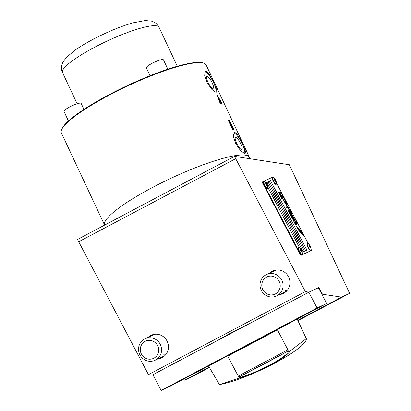 <?xml version="1.0" encoding="UTF-8"?>
<svg xmlns="http://www.w3.org/2000/svg" width="411" height="411" viewBox="0 0 411 411"><rect width="100%" height="100%" fill="white"/><g stroke="black" fill="none" stroke-linecap="round" stroke-linejoin="round"><path stroke-width="0.62" d="M271.841 273.49A11.847 11.451 -115.1 0 0 266.523 274.522A11.847 11.451 -115.1 0 0 260.281 287.438A11.847 11.451 -115.1 0 0 271.255 297.009A11.847 11.451 -115.1 0 0 276.572 295.977A11.847 11.451 -115.1 0 0 282.809 283.061A11.847 11.451 -115.1 0 0 271.841 273.49M271.234 276.1A9.479 9.16 -115.1 0 0 261.781 285.023A9.479 9.16 -115.1 0 0 270.762 294.913A9.479 9.16 -115.1 0 0 280.215 285.989A9.479 9.16 -115.1 0 0 271.234 276.1M287.109 290.5A11.847 11.451 64.9 0 1 284.957 290.592M214.172 342.301L217.928 340.293A53.307 9.581 -25.1 0 1 229.836 333.557A53.307 9.581 -25.1 0 1 243.014 327.022L247.54 324.649M269.508 273.125A12.438 12.027 64.9 0 1 272.067 271.286A12.438 12.027 64.9 0 1 272.575 271.034A12.438 12.027 64.9 0 1 288.614 276.937A12.438 12.027 64.9 0 1 283.631 293.31A12.438 12.027 64.9 0 1 283.122 293.562A12.438 12.027 64.9 0 1 279.552 294.579M148.017 337.4A12.438 12.027 64.9 0 1 150.58 335.561A12.438 12.027 64.9 0 1 151.089 335.309A12.438 12.027 64.9 0 1 167.123 341.212A12.438 12.027 64.9 0 1 162.145 357.585A12.438 12.027 64.9 0 1 161.636 357.837A12.438 12.027 64.9 0 1 158.065 358.86M305.373 291.599L308.933 292.144L318.91 287.474L322.445 294.204L341.556 297.122L349.627 293.341L289.334 164.739L234.511 156.38L305.373 291.599L148.448 374.627L152.008 375.166L152.913 374.745M349.627 293.341L297.944 320.688M209.425 367.516L192.702 376.363L184.631 380.144L182.392 379.8M235.616 158.733L78.691 241.755L148.448 374.627M341.556 297.122L297.759 320.292M209.209 367.141L184.631 380.144M322.445 294.204L321.936 294.471M318.91 287.474L318.402 287.741L326.663 303.472L317.071 307.962L161.158 390.45L170.75 385.96L326.663 303.472M217.928 340.293L152.008 375.166M308.933 292.144L243.014 327.022M234.511 156.38L77.587 239.402L78.691 241.755M150.354 337.765A11.847 11.451 -115.1 0 0 145.037 338.798A11.847 11.451 -115.1 0 0 138.795 351.713A11.847 11.451 -115.1 0 0 149.763 361.284A11.847 11.451 -115.1 0 0 155.081 360.252A11.847 11.451 -115.1 0 0 161.323 347.336A11.847 11.451 -115.1 0 0 150.354 337.765M149.743 340.375A9.479 9.16 -115.1 0 0 140.295 349.299A9.479 9.16 -115.1 0 0 149.275 359.188A9.479 9.16 -115.1 0 0 158.728 350.264A9.479 9.16 -115.1 0 0 149.743 340.375M165.623 354.775A11.847 11.451 64.9 0 1 163.465 354.873M297.168 319.08L306.293 338.613L290.099 351.02L288.373 351.934L287.957 351.143M240.086 376.471L240.502 377.262L238.776 378.177L219.428 384.573A53.307 9.581 154.9 0 0 274.343 363.345A53.307 9.581 154.9 0 0 306.293 338.613M219.428 384.573L208.531 365.97M288.373 351.934C284.612 358.233 256.911 372.89 240.502 377.262M290.099 351.02A34.354 6.175 -25.1 0 1 269.888 365.43A34.354 6.175 -25.1 0 1 238.776 378.177M297.569 318.571L281.078 327.264L297.569 318.571M290.736 322.265L284.787 325.296L290.68 322.162M206.45 366.782L189.964 375.469L206.45 366.782M199.618 370.47L193.673 373.501L199.566 370.368M282.583 196.504A1.808 0.462 -117.9 0 1 281.33 195.107A1.808 0.462 -117.9 0 1 280.898 193.304A1.808 0.462 -117.9 0 1 280.903 193.304A1.808 0.462 -117.9 0 1 282.157 194.696A1.808 0.462 -117.9 0 1 282.588 196.499A1.808 0.462 -117.9 0 1 282.583 196.504A1.808 0.462 -117.9 0 1 281.33 195.107A1.808 0.462 -117.9 0 1 280.898 193.304A1.808 0.462 -117.9 0 1 280.903 193.304A1.808 0.462 -117.9 0 1 282.157 194.696A1.808 0.462 -117.9 0 1 282.588 196.499A1.808 0.462 -117.9 0 1 282.583 196.504M283.143 198.23A3.617 0.925 -117.9 0 1 280.636 195.446A3.617 0.925 -117.9 0 1 279.773 191.834A3.617 0.925 -117.9 0 1 279.783 191.829A3.617 0.925 -117.9 0 1 282.29 194.619A3.617 0.925 -117.9 0 1 283.153 198.23A3.617 0.925 -117.9 0 1 283.143 198.23A3.617 0.925 -117.9 0 1 280.636 195.446A3.617 0.925 -117.9 0 1 279.773 191.834A3.617 0.925 -117.9 0 1 279.783 191.829A3.617 0.925 -117.9 0 1 282.29 194.619A3.617 0.925 -117.9 0 1 283.153 198.23A3.617 0.925 -117.9 0 1 283.143 198.23M282.963 197.989A3.319 0.848 -117.9 0 1 282.953 197.994A3.319 0.848 -117.9 0 1 280.656 195.436A3.319 0.848 -117.9 0 1 279.86 192.127A3.319 0.848 -117.9 0 1 279.87 192.122A3.319 0.848 -117.9 0 1 279.87 192.122A3.319 0.848 -117.9 0 0 280.656 195.436A3.319 0.848 -117.9 0 0 282.953 197.994A3.319 0.848 -117.9 0 0 282.963 197.989L283.015 197.963A3.319 0.848 62.1 0 0 282.223 194.655A3.319 0.848 62.1 0 0 279.922 192.096A3.319 0.848 62.1 0 0 279.912 192.101A3.319 0.848 62.1 0 0 280.708 195.41A3.319 0.848 62.1 0 0 283.004 197.968A3.319 0.848 62.1 0 0 283.015 197.963A3.319 0.848 62.1 0 0 282.223 194.655A3.319 0.848 62.1 0 0 279.922 192.096A3.319 0.848 62.1 0 0 279.912 192.101A3.319 0.848 62.1 0 0 280.708 195.41A3.319 0.848 62.1 0 0 283.004 197.968A3.319 0.848 62.1 0 0 283.015 197.963L282.963 197.989M301.535 233.001L300.775 231.563L301.535 233.001M302.388 234.008L301.869 233.494L301.653 232.328L302.439 233.977L301.653 232.328L301.869 233.494L301.653 232.328L302.439 233.977L301.869 233.494L302.388 234.008M298.247 229.312L298.016 228.269L298.247 229.312M301.376 232.58L301.037 231.932L301.376 232.58M302.224 233.587L302.049 233.304L302.224 233.587M273.423 177.547A2.368 0.606 -117.9 0 1 273.531 177.67A2.368 0.606 -117.9 0 0 273.423 177.547A2.368 0.606 -117.9 0 0 272.714 177.11L263.122 181.605A2.368 0.606 -117.9 0 1 263.122 181.605A2.368 0.606 -117.9 0 1 263.122 181.605L262.608 181.873A2.368 0.606 62.1 0 0 262.608 181.873A2.368 0.606 62.1 0 0 262.547 182.669A2.368 0.606 62.1 0 0 263.168 184.226L263.672 183.958L300.015 253.176L299.506 253.443A2.368 0.606 62.1 0 0 300.446 254.851A2.368 0.606 62.1 0 0 301.155 255.282L301.664 255.015A2.368 0.606 -117.9 0 1 300.95 254.584A2.368 0.606 -117.9 0 1 300.015 253.176L299.506 253.443L263.168 184.226L263.672 183.958A2.368 0.606 -117.9 0 1 263.055 182.397A2.368 0.606 -117.9 0 1 263.112 181.605L262.608 181.873A2.368 0.606 62.1 0 0 262.608 181.873A2.368 0.606 62.1 0 0 262.547 182.669A2.368 0.606 62.1 0 0 263.168 184.226L299.506 253.443A2.368 0.606 62.1 0 0 300.446 254.851A2.368 0.606 62.1 0 0 301.155 255.282L311.255 250.525A2.368 0.606 -117.9 0 1 311.255 250.525A2.368 0.606 -117.9 0 1 311.255 250.525L310.747 250.792A2.368 0.606 62.1 0 0 310.752 250.787L301.155 255.282L310.747 250.792A2.368 0.606 62.1 0 0 310.752 250.787L311.261 250.52A2.368 0.606 -117.9 0 0 311.317 249.729A2.368 0.606 -117.9 0 1 311.261 250.52L301.664 255.015A2.368 0.606 -117.9 0 1 300.95 254.584A2.368 0.606 -117.9 0 1 300.015 253.176L263.672 183.958A2.368 0.606 -117.9 0 1 263.055 182.397A2.368 0.606 -117.9 0 1 263.112 181.605L272.714 177.11A2.368 0.606 -117.9 0 1 273.423 177.547M308.461 243.903L276.572 183.162L308.461 243.903M279.47 192.929A4.131 1.053 62.1 0 0 282.033 197.804L282.342 198.611L281.782 198.611L278.637 192.631L278.982 192.209L279.47 192.929A4.131 1.053 62.1 0 0 282.033 197.804L282.342 198.611L281.782 198.611L278.637 192.631L278.982 192.209L279.418 192.954L278.93 192.235L278.576 192.399L278.93 192.235L279.418 192.954A4.131 1.053 -117.9 0 0 281.982 197.83A4.131 1.053 -117.9 0 1 279.418 192.954L279.47 192.929M295.211 224.185L295.478 223.795L295.894 224.838L295.54 224.406L295.643 225.017L295.098 223.974L295.478 223.795L295.098 223.98L295.478 223.795L295.324 224.139L295.894 224.838L295.488 224.432L295.643 225.017L295.211 224.185M294.815 223.435L295.206 223.522L294.815 223.44M293.932 221.175L293.403 220.743L293.896 220.779L293.937 221.765L293.932 221.175L293.403 220.743L293.896 220.779L293.937 221.765L293.932 221.175M292.329 218.719L292.159 218.051L292.611 218.57L292.755 219.212L292.262 218.277L292.709 219.227L292.159 218.051L292.611 218.57L292.771 219.207L292.329 218.719M291.527 216.602L290.998 216.165L291.276 216.037L291.594 216.628L291.533 217.188L291.527 216.602L290.998 216.165L291.276 216.037L290.998 216.171L291.276 216.037L291.594 216.628L291.533 217.188L291.527 216.602M289.765 213.345L290.156 214.557L289.765 213.345M288.707 210.987L288.835 211.793L288.126 210.406L288.717 211.573L288.322 210.396L288.748 210.956L288.974 211.66L288.445 210.699L288.835 211.793L288.101 210.478L288.717 211.573L288.322 210.396L288.707 210.987M289.159 212.672L288.774 212.179L289.154 211.999L289.591 213.15L288.774 212.179L289.154 211.999L288.774 212.179L289.154 211.999L289.591 213.15L289.159 212.672M291.039 215.729L290.294 214.819L290.572 214.691L290.998 215.76L290.294 214.825L290.572 214.691L290.294 214.825L291.039 215.729M291.964 218.01L291.923 217.265L292.226 217.851L291.918 217.727L291.964 218.01L291.887 217.285L292.211 217.589L291.964 218.01M293.064 220.019L292.868 219.402L293.49 220.45L292.868 219.402L293.49 220.45L293.064 220.019M294.446 222.171L294.646 223.111L294.636 222.521L294.106 222.089L294.384 221.961L294.702 222.546L294.646 223.111L294.636 222.521L294.106 222.089L294.446 222.171M296.054 225.798L302.347 232.821L304.381 236.7L298.088 229.677L296.054 225.798L302.347 232.821L296.156 225.999L302.296 232.847L304.227 236.525L302.347 232.821L304.381 236.7L298.088 229.677L296.054 225.798M295.417 223.168L295.833 222.973L295.417 223.168L295.817 222.978L295.776 222.284L295.334 221.796L295.653 222.7L295.262 222.885L294.574 220.342L296.141 222.094L296.788 224.021L296.172 224.606L295.417 223.168L296.172 224.606L296.788 224.021L296.09 222.125L294.523 220.373L295.242 220.748L296.788 224.021L296.572 224.416L296.788 224.021L295.242 220.748L294.559 220.353L295.262 222.885L295.653 222.7L295.283 221.822L295.601 222.726L295.283 221.822L295.776 222.284L295.833 222.973L295.417 223.168M291.82 212.806L292.016 213.628L291.199 212.199L291.964 213.653L291.82 212.806M289.966 211.352L290.094 212.076L289.688 212.266L289.128 209.908L289.971 209.512L290.741 210.987L290.366 211.162L290.7 211.793L290.294 211.984L289.925 211.357L290.094 212.076L289.688 212.266L289.128 209.908L289.971 209.512L289.097 209.923L289.919 209.538L290.69 211.013L289.971 209.512L290.741 210.987L290.315 211.192L290.7 211.793L290.294 211.984L289.966 211.352M284.72 199.833L286.796 203.789L286.708 204.848L285.917 204.442L283.744 200.547L283.77 199.253L284.72 199.833L286.796 203.789L286.708 204.848L285.917 204.442L283.744 200.547L283.77 199.253L284.72 199.833L283.718 199.278L284.669 199.859L285.922 201.729L284.72 199.833M286.631 205.5L288.332 207.221L288.861 209.466L287.294 207.719L287.135 207.406L287.525 207.226L288.044 208.038L287.474 207.252L287.135 207.411L287.525 207.226L287.135 207.411L287.294 207.719L288.871 209.461L288.281 207.252L286.888 205.515L285.753 205.911L286.631 205.5M288.096 208.007L287.392 206.928L286.503 207.344L285.753 205.911L286.503 207.344L287.392 206.928L288.096 208.007M289.966 212.78L290.967 212.312L291.723 213.746L290.716 214.218L289.966 212.78L290.967 212.312L289.966 212.785L290.921 212.338L291.671 213.771L290.967 212.312L291.723 213.746L290.716 214.218L289.966 212.78M291.656 214.465L292.807 215.749L294.589 219.428L293.85 220.183L293.13 218.811L293.634 218.58L293.603 218.179L292.781 218.149L292.067 216.787L292.57 216.556L292.54 216.155L291.718 216.124L291.009 214.768L292 214.573L292.807 215.749L293.254 217.09L291.949 214.604L291.009 214.773L291.656 214.465L291.009 214.773L291.718 216.124L292.54 216.155L292.57 216.556L292.54 216.155L292.57 216.556L292.067 216.792L292.493 216.181L292.575 216.551L292.067 216.787L292.781 218.149L293.603 218.179L293.634 218.58L293.603 218.179L293.634 218.58L293.13 218.816L293.634 218.58L293.13 218.816L293.85 220.183L294.589 219.428L294.466 219.89L294.06 218.251L291.656 214.465M299.64 247.972L267.802 187.329L299.64 247.972M265.907 182.782L270.495 180.629L306.945 250.058L302.337 252.215L306.945 250.058L270.495 180.629L265.912 182.782M305.496 250.479L304.32 251.029L268.142 181.996L304.371 251.003L305.548 250.453L304.32 251.029L268.085 182.022L266.909 182.571L303.087 251.609L266.852 182.597L266.066 182.967L266.852 182.597L303.082 251.604L302.28 251.984L303.082 251.604L266.909 182.571L303.138 251.583L304.315 251.029L303.087 251.609L304.315 251.029L268.142 181.996L304.371 251.003L268.085 182.022L266.909 182.571L303.087 251.609L305.548 250.453L269.318 181.446L268.142 181.996L269.318 181.446L305.548 250.453L269.375 181.421L305.604 250.427L306.781 249.873L270.551 180.866L269.323 181.446L305.496 250.479M267.797 187.2L299.747 248.049L267.797 187.2M306.781 249.873L305.553 250.453L306.781 249.873L270.551 180.866L269.375 181.421L305.553 250.453L306.781 249.873M306.894 250.083L270.448 180.66L306.894 250.083M293.552 218.205L293.582 218.606L293.552 218.205M294.415 219.921L294.538 219.459L293.305 217.059L294.589 219.428L294.415 219.921M288.81 209.492L288.281 207.252L286.94 205.485L288.332 207.221L288.928 208.721L288.81 209.492M284.597 200.83L284.921 202.202L285.881 203.27L285.563 201.904L284.597 200.83L284.921 202.202L285.886 203.27L285.563 201.904L284.597 200.83L284.874 202.227L284.592 200.83M285.835 203.296L284.874 202.227L285.835 203.296M286.657 204.878L286.744 203.815L285.922 201.729L286.744 203.815L286.657 204.878M296.521 224.442L296.737 224.046L296.521 224.442M301.345 232.575L301.022 231.963L301.345 232.575M298.669 229.924L298.854 229.21L298.669 229.924L298.854 229.21L298.72 229.898L299.825 231.131L298.854 229.21L299.825 231.131L298.669 229.924M299.958 231.362L299.742 230.196L299.958 231.362L299.742 230.196L300.009 231.336L300.806 232.23L300.539 231.09L299.742 230.196L300.539 231.09L300.806 232.23L300.148 231.11L300.271 231.629L299.958 231.362M299.172 230.047L299.064 229.785L299.172 230.047M299.085 229.687L299.285 230.175L299.085 229.687M294.589 222.546L294.533 222.901L294.589 222.546M293.439 220.476L293.264 219.931L293.439 220.476M290.772 215.282L290.834 215.575L290.772 215.282M289.118 212.256L289.426 212.96L289.113 212.256M289.354 212.579L289.426 212.96L289.354 212.579M289.539 213.181L289.406 212.579L289.539 213.181M288.923 211.686L288.27 210.422L288.923 211.686M288.784 211.819L288.394 210.643L288.784 211.819M289.74 213.597L290.145 214.213L289.74 213.597M291.476 216.628L291.425 216.977L291.476 216.628M291.656 217.136L291.543 216.654L291.656 217.136M292.678 218.971L292.272 218.287L292.678 218.971M292.719 219.233L292.108 218.077L292.719 219.233M293.88 221.2L293.829 221.555L293.88 221.2M294.065 221.709L293.942 221.226L294.065 221.709M283.128 198.241A3.617 0.925 62.1 0 0 282.229 194.629A3.617 0.925 62.1 0 0 279.747 191.85A3.617 0.925 62.1 0 1 282.229 194.629A3.617 0.925 62.1 0 1 283.128 198.241M282.3 198.626L281.982 197.83L282.3 198.626M282.562 196.509A1.808 0.462 62.1 0 0 282.1 194.711A1.808 0.462 62.1 0 0 280.872 193.319A1.808 0.462 62.1 0 1 282.1 194.711A1.808 0.462 62.1 0 1 282.562 196.509M152.383 187.534A79.96 14.37 154.9 0 0 104.6 225.11A79.96 14.37 154.9 0 1 161.883 182.664A79.96 14.37 154.9 0 1 245.393 155.142A79.96 14.37 154.9 0 1 249.451 157.356A79.96 14.37 154.9 0 0 152.383 187.534M277.435 329.884L287.895 349.807L238.226 376.086L227.766 356.162L277.435 329.884L277.286 329.596M238.226 376.086L239.264 376.887A33.168 0.401 152.3 0 0 288.27 350.958L287.895 349.807M227.607 355.88L227.766 356.162M239.264 376.887L288.27 350.958M207.463 366.242L188.916 376.019L207.463 366.242M298.581 318.037L280.03 327.814L298.581 318.037M161.158 390.45L152.902 374.719L308.81 292.231L318.402 287.741M308.81 292.231L317.071 307.962M146.306 67.887A9.479 1.706 -25.1 0 1 146.301 67.877A9.479 1.706 -25.1 0 1 146.295 67.866A9.479 1.706 -25.1 0 1 154.182 62.302A9.479 1.706 -25.1 0 1 163.46 59.831A9.479 1.706 -25.1 0 1 163.465 59.842M293.993 221.2L294.112 221.683L293.993 221.2M289.765 213.833L289.616 213.371L289.765 213.833M288.774 211.454L288.835 211.793L288.774 211.454M288.368 210.679L288.322 210.396L288.368 210.679M291.877 217.851L291.805 217.517L291.877 217.851M294.702 222.819L294.636 222.521L294.702 222.819M299.825 231.131L299.516 230.869L299.825 231.131M289.478 212.934L289.406 212.549L289.478 212.934M68.457 120.993L63.972 111.432A9.479 1.706 -25.1 0 1 69.603 106.978A9.479 1.706 -25.1 0 1 79.58 103.161A9.479 1.706 -25.1 0 1 81.137 103.387L83.947 109.383M250.109 158.759L206.168 65.036A79.96 14.37 154.9 0 0 203.835 63.227L203.07 62.965A79.364 14.267 154.9 0 0 201.354 62.564A79.364 14.267 154.9 0 0 124.651 86.87A79.364 14.267 154.9 0 0 61.768 129.213L61.48 129.968A79.96 14.37 154.9 0 0 61.373 132.917L104.594 225.115M203.835 63.227A79.96 14.37 154.9 0 0 202.109 62.821A79.96 14.37 154.9 0 0 124.831 87.307A79.96 14.37 154.9 0 0 61.48 129.968M218.847 98.506L219.51 100.258L219.844 100.31L217.614 96.621M244.648 153.56L240.553 150.606L235.77 143.824L233.325 136.462L234.136 132.553L235.524 132.779L237.404 134.69L241.611 141.908L245.408 151.063L245.562 153.026L244.648 153.56A11.847 3.021 62.1 0 0 241.349 142.114A11.847 3.021 62.1 0 0 233.741 132.994A11.847 3.021 62.1 0 0 233.695 132.989M235.857 137.505A6.782 1.731 62.1 0 0 235.518 137.551A6.782 1.731 62.1 0 0 236.87 143.788A6.782 1.731 62.1 0 0 241.519 149.583A6.782 1.731 62.1 0 0 241.863 149.537A6.782 1.731 62.1 0 0 240.507 143.3A6.782 1.731 62.1 0 0 235.857 137.505M215.96 92.367L211.86 89.413L207.082 82.626L204.637 75.27L205.449 71.355L206.836 71.581L208.716 73.492L212.919 80.715L216.72 89.865L216.869 91.833L215.96 92.367A11.847 3.021 62.1 0 0 212.662 80.916A11.847 3.021 62.1 0 0 205.053 71.797A11.847 3.021 62.1 0 0 205.002 71.791M207.17 76.307A6.782 1.731 62.1 0 0 206.831 76.354A6.782 1.731 62.1 0 0 208.182 82.596A6.782 1.731 62.1 0 0 212.831 88.391A6.782 1.731 62.1 0 0 213.17 88.344A6.782 1.731 62.1 0 0 211.819 82.102A6.782 1.731 62.1 0 0 207.17 76.307M230.658 123.721L229.728 121.738L229.204 121.594L230.206 123.732L230.602 123.773A1.187 1.125 98.7 0 0 230.633 124.687L231.491 124.554L232.909 127.086C233.546 128.484 233.7 129.285 233.366 129.496L233.268 129.496A1.187 1.125 98.7 0 1 232.564 127.991L232.631 127.98M229.728 121.738L229.595 121.661A1.187 1.125 -81.3 0 1 228.886 120.156L230.699 122.545L231.491 124.554M233.628 129.552L232.174 129.306M228.167 120.187L232.569 129.378M227.864 120.115L229.251 120.212M220.26 103.551A1.187 0.498 -20.9 0 0 220.758 103.572C220.856 104.307 220.62 104.163 220.06 103.146L217.126 94.854L221.986 103.438C222.397 104.43 222.305 104.528 221.724 103.716L220.686 101.83L220.07 101.738L220.712 104.06M217.142 95.373L217.08 94.869M232.647 127.96L232.148 126.393L231.419 125.34L230.9 125.216L232.184 127.955L232.564 127.991M231.419 125.34L231.29 125.278A1.187 1.125 98.7 0 1 230.633 124.687M230.191 124.795L230.9 125.216M232.184 127.955L231.979 128.607M228.495 121.173L229.204 121.594M230.206 123.732L230.001 124.384M220.686 101.83L219.844 100.31M219.51 100.258L219.238 100.931M219.371 101.301L220.07 101.738M221.683 103.644L221.986 103.438C222.397 104.43 222.305 104.528 221.724 103.716M310.48 247.561A1.187 0.303 62.1 0 0 310.48 247.556A1.187 0.303 62.1 0 0 310.197 246.374A1.187 0.303 62.1 0 0 309.375 245.459A1.187 0.303 62.1 0 0 309.375 245.465A1.187 0.303 62.1 0 0 309.658 246.646A1.187 0.303 62.1 0 0 310.48 247.561M311.009 250.294A3.848 0.981 62.1 0 0 311.019 250.289A3.848 0.981 62.1 0 0 311.199 249.97L310.814 247.196C309.92 245.865 310.808 245.66 307.782 243.512A3.848 0.981 62.1 0 0 307.428 243.476A3.848 0.981 62.1 0 0 307.418 243.482A3.848 0.981 62.1 0 0 308.337 247.324A3.848 0.981 62.1 0 0 311.009 250.294M307.418 243.482L307.115 243.641A3.848 0.981 62.1 0 0 307.115 243.641A3.848 0.981 62.1 0 0 308.034 247.484A3.848 0.981 62.1 0 0 310.706 250.453A3.848 0.981 62.1 0 0 310.716 250.448A3.848 0.981 62.1 0 0 310.726 250.443L311.019 250.289M275.791 181.487A1.187 0.303 62.1 0 0 275.796 181.487A1.187 0.303 62.1 0 0 275.509 180.306A1.187 0.303 62.1 0 0 274.692 179.391A1.187 0.303 62.1 0 0 274.687 179.391A1.187 0.303 62.1 0 0 274.969 180.573A1.187 0.303 62.1 0 0 275.791 181.487M276.32 184.22A3.848 0.981 62.1 0 0 276.331 184.215A3.848 0.981 62.1 0 0 276.516 183.902L276.125 181.128C275.231 179.797 276.12 179.592 273.094 177.439A3.848 0.981 62.1 0 0 272.74 177.408A3.848 0.981 62.1 0 0 272.729 177.413A3.848 0.981 62.1 0 0 273.654 181.251A3.848 0.981 62.1 0 0 276.32 184.22M272.436 177.567A3.848 0.981 62.1 0 0 272.426 177.573A3.848 0.981 62.1 0 0 273.346 181.415A3.848 0.981 62.1 0 0 276.017 184.385A3.848 0.981 62.1 0 0 276.028 184.38A3.848 0.981 62.1 0 0 276.038 184.375L276.331 184.215M301.71 251.666L301.71 251.666A1.187 0.303 62.1 0 0 301.427 250.484A1.187 0.303 62.1 0 0 300.605 249.569L300.605 249.569A1.187 0.303 62.1 0 0 300.888 250.751A1.187 0.303 62.1 0 0 301.71 251.666M302.239 254.399A3.848 0.981 62.1 0 0 302.249 254.394A3.848 0.981 62.1 0 0 302.434 254.075L302.044 251.301C301.15 249.97 302.039 249.765 299.013 247.617A3.848 0.981 62.1 0 0 298.658 247.581A3.848 0.981 62.1 0 0 298.648 247.586A3.848 0.981 62.1 0 0 299.573 251.429A3.848 0.981 62.1 0 0 302.239 254.399M298.355 247.746A3.848 0.981 62.1 0 0 298.345 247.751A3.848 0.981 62.1 0 0 299.265 251.589A3.848 0.981 62.1 0 0 301.936 254.558A3.848 0.981 62.1 0 0 301.946 254.553A3.848 0.981 62.1 0 0 301.957 254.548M267.022 185.592A1.187 0.303 62.1 0 0 267.027 185.592A1.187 0.303 62.1 0 0 266.739 184.411A1.187 0.303 62.1 0 0 265.922 183.496A1.187 0.303 62.1 0 0 265.917 183.496A1.187 0.303 62.1 0 0 266.2 184.683A1.187 0.303 62.1 0 0 267.022 185.592M267.551 188.33A3.848 0.981 62.1 0 0 267.561 188.325A3.848 0.981 62.1 0 0 267.746 188.007L267.356 185.233C266.462 183.902 267.35 183.696 264.324 181.544A3.848 0.981 62.1 0 0 263.97 181.513A3.848 0.981 62.1 0 0 263.96 181.518A3.848 0.981 62.1 0 0 264.884 185.361A3.848 0.981 62.1 0 0 267.551 188.33M263.667 181.672A3.848 0.981 62.1 0 0 263.657 181.677A3.848 0.981 62.1 0 0 264.576 185.52A3.848 0.981 62.1 0 0 267.248 188.49A3.848 0.981 62.1 0 0 267.258 188.485A3.848 0.981 62.1 0 0 267.268 188.479M62.503 72.541C61.398 69.937 61.172 67.435 61.82 65.025L62.585 62.806L66.135 57.648L75.079 50.142C80.042 46.664 85.956 43.109 92.814 39.477C107.204 31.955 120.623 26.402 133.072 22.821L145.253 20.55L151.536 21.136L153.729 21.968C155.98 23.011 157.747 24.783 159.036 27.29A53.307 9.581 154.9 0 0 156.329 25.811A53.307 9.581 154.9 0 0 94.325 47.409A53.307 9.581 154.9 0 0 62.503 72.541L77.14 103.757M232.909 127.086L232.518 127.189M217.645 95.45L217.265 95.701M228.249 120.104A1.187 1.125 -81.3 0 0 228.197 120.474M230.699 122.545L230.299 122.648M230.982 123.146L230.576 123.254M232.626 126.485L232.241 126.583M310.654 247.9A1.567 0.401 62.1 0 0 310.29 246.338A1.567 0.401 62.1 0 0 309.2 245.12A1.567 0.401 62.1 0 0 309.565 246.682A1.567 0.401 62.1 0 0 310.654 247.9M275.971 181.826A1.567 0.401 62.1 0 0 275.601 180.27A1.567 0.401 62.1 0 0 274.512 179.052A1.567 0.401 62.1 0 0 274.877 180.609A1.567 0.401 62.1 0 0 275.971 181.826M301.89 252.005A1.567 0.401 62.1 0 0 301.52 250.448A1.567 0.401 62.1 0 0 300.431 249.23A1.567 0.401 62.1 0 0 300.795 250.787A1.567 0.401 62.1 0 0 301.89 252.005M267.201 185.936A1.567 0.401 62.1 0 0 266.831 184.375A1.567 0.401 62.1 0 0 265.742 183.157A1.567 0.401 62.1 0 0 266.107 184.714A1.567 0.401 62.1 0 0 267.201 185.936M266.523 274.522L276.146 270.017M276.572 295.977L286.195 291.471M145.037 338.798L154.659 334.292M155.081 360.252L164.703 355.746M297.184 319.07L300.785 326.745M149.989 75.747L146.301 67.877M167.842 69.182L163.46 59.831M159.036 27.29L177.305 66.253M272.426 177.573L272.729 177.413M298.345 247.751L298.648 247.586M301.946 254.553L302.249 254.394M263.657 181.677L263.96 181.518M267.258 188.485L267.561 188.325"/></g></svg>
